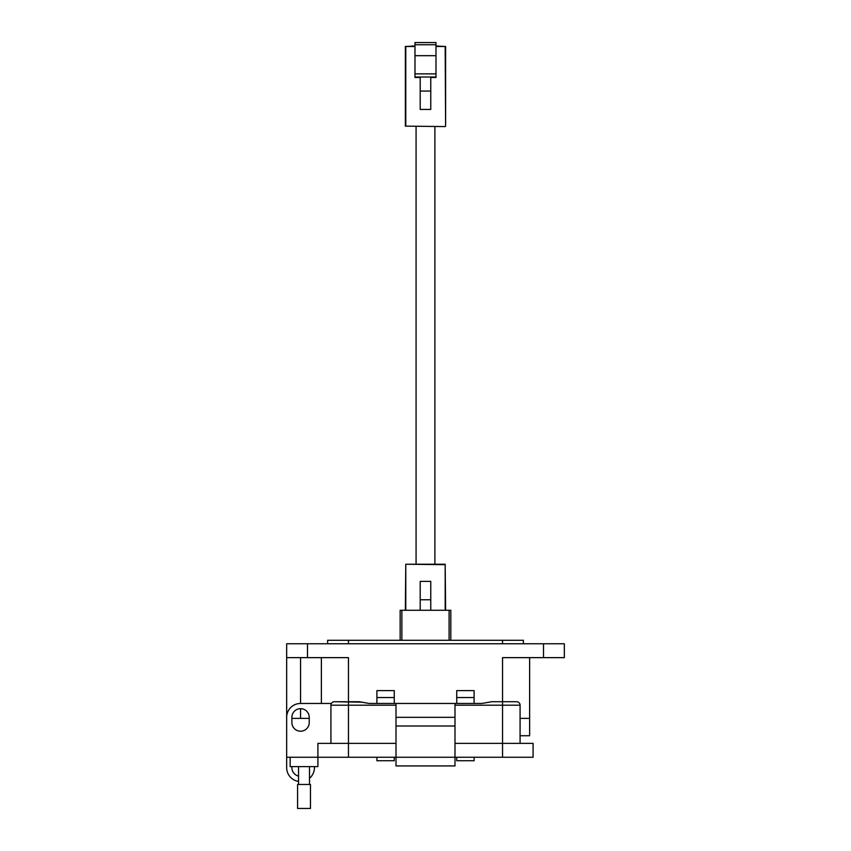 <?xml version="1.0" encoding="UTF-8"?>
<svg xmlns="http://www.w3.org/2000/svg" width="851" height="851" viewBox="0 0 851 851"><rect width="100%" height="100%" fill="white"/><g stroke="black" fill="none" stroke-linecap="round" stroke-linejoin="round"><path stroke-width="1.28" d="M450.817 640.292L450.817 610.273L400.151 610.273L400.151 640.069M298.541 776.101A8.68 8.68 0 0 1 291.946 766.623M474.092 757.252L474.092 760.72L456.732 760.72L456.732 757.252M394.268 757.252L394.268 760.72L376.908 760.72L376.908 757.252M298.541 781.399A13.882 13.882 0 0 1 286.67 767.666L286.67 757.252L533.088 757.252L533.088 743.37L502.547 743.37L502.547 701.724L516.61 701.724L491.74 701.724L502.547 701.724L502.547 657.642L564.33 657.642L564.33 643.76L286.67 643.76L286.67 657.642L348.453 657.642L348.453 701.724L361.909 702.181L334.39 701.724A3.468 3.468 0 0 0 331.39 703.458L300.552 703.458L300.552 657.642M327.624 643.76L327.624 640.292L523.376 640.292L523.376 643.76M286.67 757.252L286.67 657.642M520.078 735.732L529.62 735.732L529.62 718.382L520.078 718.382L529.62 718.382L529.62 657.642M309.232 718.382L291.882 718.382M309.509 778.271A13.882 13.882 0 0 0 314.434 767.666L314.434 766.623M456.732 703.458L456.732 690.608L474.092 690.608L474.092 703.458M394.268 697.554L376.908 697.554L376.908 690.608L394.268 690.608L394.268 703.458M376.908 697.554L376.908 703.458M321.38 657.642L321.38 703.458M456.732 697.554L474.092 697.554M290.148 757.252L290.148 766.623L317.912 766.623L317.912 743.37L348.453 743.37L348.453 757.252M396.002 757.252L396.002 765.932L454.998 765.932L454.998 726.009L396.002 726.009L396.002 757.252M533.088 743.37L533.088 757.252M502.547 757.252L502.547 743.37L454.998 743.37M396.002 743.37L348.453 743.37L348.453 705.192L330.922 705.192A3.468 3.468 0 0 1 334.39 701.724L346.538 701.724M291.882 717.34L291.882 722.542A8.68 8.68 0 0 0 300.552 731.222A8.68 8.68 0 0 0 309.232 722.542L309.232 717.34A8.68 8.68 0 0 0 300.552 708.66A8.68 8.68 0 0 0 291.882 717.34M286.67 717.34A13.882 13.882 0 0 1 300.552 703.458M396.002 765.932L454.998 765.932L396.002 765.932M348.197 701.724L359.26 701.724L369.1 703.458L454.998 703.458L454.998 726.009M396.002 703.458L396.002 726.009M454.998 717.34L396.002 717.34M330.922 743.37L330.922 705.192M520.078 705.192L520.078 743.37L520.078 705.192A3.468 3.468 -90 0 0 516.61 701.724A3.468 3.468 0 0 1 520.078 705.192L502.547 705.192L502.547 703.458M402.076 703.458L481.9 703.458L489.123 702.181M491.74 701.724L502.547 701.724L491.74 701.724L481.9 703.458M304.03 784.462L310.466 784.462L310.466 808.45L297.584 808.45L297.584 784.462L304.03 784.462M445.616 610.273L445.179 564.234L405.789 564.234L445.179 564.67L445.179 610.273M405.789 610.273L405.789 564.67L405.353 610.273M420.203 610.273L420.203 581.382L430.766 581.382L430.766 610.273M430.766 599.764L420.203 599.764M430.766 91.057L430.766 77.484L435.989 77.484L435.989 42.55L414.98 42.55L414.98 77.484L420.203 77.484L420.203 91.057L430.766 91.057L430.766 109.439L420.203 109.439L420.203 91.057M414.98 46.05L405.353 46.486L405.353 126.139L445.179 126.576L405.789 126.139L405.789 46.486L414.98 46.486M435.989 46.486L445.179 46.486L445.616 126.139L445.616 46.486L435.989 46.05M435.989 55.677L414.98 55.677M414.98 73.867L435.989 73.867M438.68 46.05L436.286 46.05M414.98 77.016L435.989 77.016M412.65 46.05L412.065 46.05M413.267 46.05L412.65 45.965M449.094 610.273L449.094 640.292M401.874 640.292L401.874 610.273M502.547 640.292L502.547 643.76M348.453 640.292L348.453 643.76M307.498 657.642L307.498 643.76M348.453 703.458L348.453 705.192L396.002 705.192M543.502 657.642L543.502 643.76M300.552 718.382L300.552 708.66M502.547 705.192L454.998 705.192M348.453 701.724L348.453 705.192M435.989 44.741L414.98 44.741M502.547 701.724L516.61 701.724M309.509 766.623L309.509 784.462M298.541 766.623L298.541 784.462M434.893 564.234L434.893 126.576M416.075 564.234L416.075 126.576"/></g></svg>
